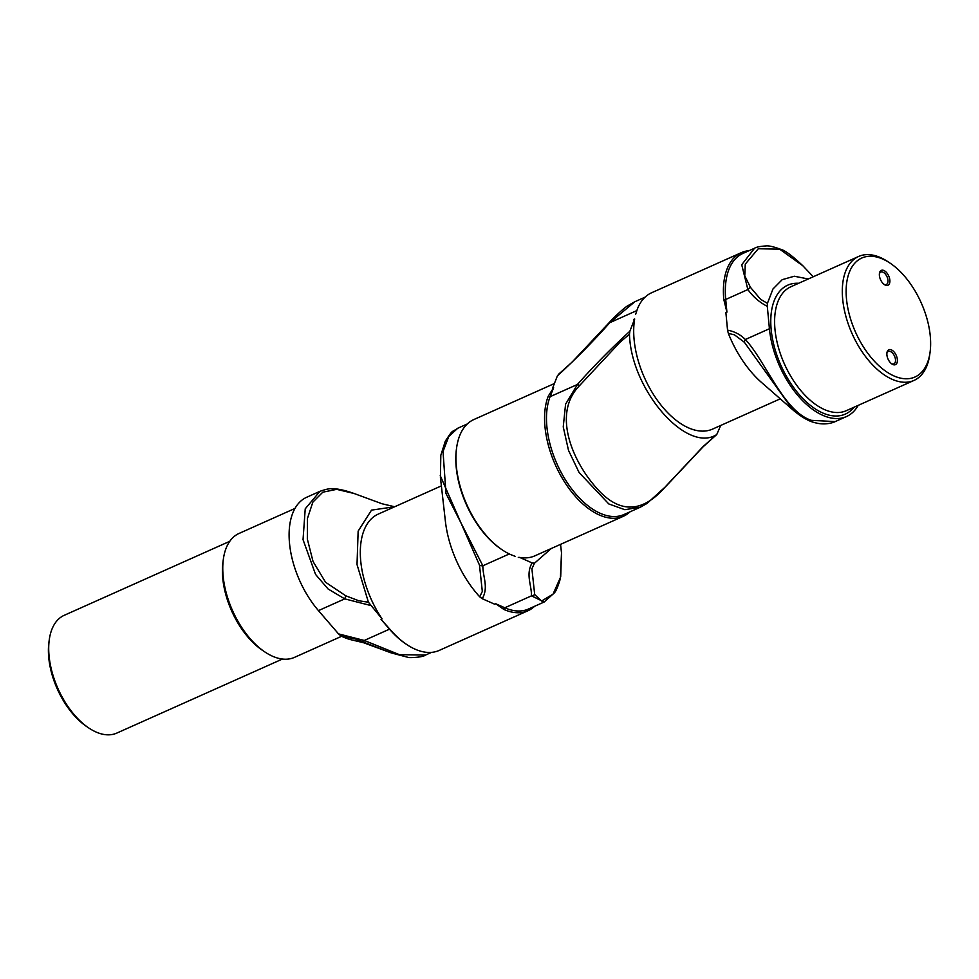 <?xml version="1.0" encoding="UTF-8"?>
<svg xmlns="http://www.w3.org/2000/svg" width="979" height="979" viewBox="0 0 979 979"><rect width="100%" height="100%" fill="white"/><g stroke="black" fill="none" stroke-linecap="round" stroke-linejoin="round"><path stroke-width="1.47" d="M891.441 349.907A8.15 4.491 -114.1 0 1 897.364 359.526A8.15 4.491 -114.1 0 1 892.824 364.506A8.15 4.491 -114.1 0 1 891.906 363.992A8.15 4.491 -114.1 0 1 886.925 352.844A8.15 4.491 -114.1 0 1 891.441 349.907M891.392 363.613A6.792 3.745 65.9 0 0 891.673 363.747A6.792 3.745 65.9 0 0 893.864 363.87A6.792 3.745 65.9 0 0 895.149 357.873A6.792 3.745 65.9 0 0 890.523 351.583A6.792 3.745 65.9 0 0 888.332 351.473A6.792 3.745 65.9 0 0 886.864 353.492M883.939 270.522A8.15 4.491 -114.1 0 1 889.862 280.153A8.15 4.491 -114.1 0 1 885.322 285.122A8.15 4.491 -114.1 0 1 884.404 284.62A8.15 4.491 -114.1 0 1 879.423 273.471A8.15 4.491 -114.1 0 1 883.939 270.522M883.89 284.228A6.792 3.745 65.9 0 0 884.172 284.375A6.792 3.745 65.9 0 0 886.362 284.485A6.792 3.745 65.9 0 0 887.635 278.501A6.792 3.745 65.9 0 0 883.021 272.211A6.792 3.745 65.9 0 0 880.831 272.089A6.792 3.745 65.9 0 0 879.362 274.108M858.607 256.474L790.922 286.737A67.881 37.471 65.9 0 0 778.183 346.603A67.881 37.471 65.9 0 0 824.367 409.528A67.881 37.471 65.9 0 0 846.321 410.678L914.019 380.415A67.881 37.471 -114.1 0 1 892.065 379.265A67.881 37.471 -114.1 0 1 845.88 316.339A67.881 37.471 -114.1 0 1 858.607 256.474A67.881 37.471 -114.1 0 1 880.562 257.612A67.881 37.471 -114.1 0 1 888.186 261.87L890.18 263.204A65.165 35.966 65.9 0 0 882.862 259.129A65.165 35.966 65.9 0 0 846.492 298.95A65.165 35.966 65.9 0 0 893.9 375.912A65.165 35.966 65.9 0 0 930.05 352.391A65.165 35.966 65.9 0 0 890.18 263.204M854.031 407.227A70.598 38.964 -114.1 0 1 822.531 412.893A70.598 38.964 -114.1 0 1 772.394 338.257A70.598 38.964 -114.1 0 1 798.619 283.286M264.905 651.977L262.421 650.301A64.492 35.587 -114.1 0 1 222.967 562.044L223.371 559.07A67.881 37.471 65.9 0 0 264.905 651.977A67.881 37.471 65.9 0 0 272.529 656.224A67.881 37.471 65.9 0 0 294.483 657.374L341.659 636.277M294.985 508.444L239.072 533.433A67.881 37.471 65.9 0 0 223.371 559.07M750.465 287.349A5.433 3.622 139 0 0 747.87 289.564L741.727 264.734L754.576 248.213C756.29 247.087 760.132 246.329 766.08 245.925C768.711 245.57 773.508 246.671 780.471 249.229C784.828 250.232 792.305 255.764 802.902 265.823L779.639 249.168L758.26 248.752L745.276 264.122L744.762 275.821L750.465 287.349L760.585 299.293L767.426 303.355L767.303 306.329C759.631 302.462 753.157 296.87 747.87 289.564L725.72 299.464L726.92 312.154L723.811 299.537A74.673 41.216 -114.1 0 1 741.348 252.643L651.635 292.745A74.673 41.216 65.9 0 0 637.378 309.034L635.604 314.418M633.646 319.423L634.673 318.958A74.673 41.216 65.9 0 0 688.433 427.823A74.673 41.216 65.9 0 0 712.59 429.083L780.361 398.783M726.92 312.154L725.892 312.619L727.544 330.156C734.47 331.44 740.405 334.549 745.349 339.505C765.419 360.737 783.689 411.755 811.493 420.358L835.185 421.594L846.468 416.552A73.315 40.457 65.9 0 0 858.204 405.355M741.348 252.643A74.673 41.216 -114.1 0 1 749.045 250.685M767.303 306.329L769.421 328.736A73.315 40.457 65.9 0 0 822.764 415.316A73.315 40.457 65.9 0 0 846.468 416.552M229.784 541.301L64.198 615.326A64.492 35.587 65.9 0 0 49.28 639.691A64.492 35.587 65.9 0 0 88.734 727.948A64.492 35.587 65.9 0 0 95.979 731.986A64.492 35.587 65.9 0 0 116.831 733.075L282.417 659.051M479.477 565.103A5.433 4.883 -6.5 0 0 482.855 565.776L445.983 493.502L443.022 451.539L448.774 436.524L457.768 428.227C451.013 432.975 453.607 428.545 445.323 441.137L440.819 455.259L440.415 477.385L445.396 521.317A81.453 44.961 65.9 0 0 479.71 596.811L482.317 591.451L479.477 565.103L440.232 475.623M341.022 635.958A81.453 44.961 65.9 0 0 351.461 639.85L363.454 642.689L391.27 652.92L355.769 639.103L341.022 635.958L338.514 633.878L364.274 640.45L389.507 629.167L381.015 619.315L390.205 629.57A74.673 41.216 65.9 0 0 415.059 649.163A74.673 41.216 65.9 0 0 439.204 650.423L528.036 610.712A74.673 41.216 -114.1 0 1 503.879 609.452L495.692 603.737L504.797 607.775L531.499 595.844C531.597 584.879 525.527 574.355 532.099 562.925L534.485 563.206L531.903 568.787L534.681 594.522L541.534 601.057L553.037 594.131L560.698 576.851L561.505 552.854L560.38 578.552C558.214 586.017 556.243 590.778 554.444 592.809L544.165 602.012L531.499 595.844A5.433 4.883 173.5 0 0 534.681 594.522M509.3 553.955L482.855 565.776C482.745 576.741 488.827 587.265 482.255 598.707L494.652 604.202L495.692 603.737M441.382 485.878L378.261 514.097A74.673 41.216 65.9 0 0 382.055 618.863L381.015 619.315M554.395 383.535L473.897 419.526A74.673 41.216 65.9 0 0 459.885 485.376A74.673 41.216 65.9 0 0 510.695 554.603L515.04 556.28M630.048 511.809A74.673 41.216 -114.1 0 1 623.464 516.239A74.673 41.216 -114.1 0 1 599.319 514.978A74.673 41.216 -114.1 0 1 548.252 396.189L553.624 387.696L550.1 396.679L577.451 384.453C593.617 366.183 611.104 348.426 629.876 331.208L629.473 334.206L620.001 342.234L579.544 385.604C552.597 413.003 571.822 458.808 593.849 484.923C617.676 514.097 641.747 514.44 666.087 485.976L703.13 446.559L716.249 434.847C686.083 453.326 630.855 389.263 629.473 334.206M636.803 310.6L609.819 322.666A5.433 1.273 -136.8 0 0 609.109 322.715C617.492 313.635 625.801 306.794 627.735 305.766L634.796 301.765L609.819 322.666C593.641 340.937 576.166 358.681 557.381 375.899L552.584 388.149L553.624 387.696M557.381 375.899L558.85 374.137M393.913 506.584L381.92 503.732L354.104 493.502L336.69 489.353L322.813 492.18L312.839 502.178L307.455 518.405L307.333 539.025L313.047 561.493L325.542 582.236L345.82 595.832L358.828 600.763L368.422 602.22L357.017 564.528L358.143 531.132L371.531 510.12L394.659 506.755M368.422 602.22L382.055 618.863M551.25 548.521L534.485 563.206M532.099 562.925L519.69 557.418A74.673 41.216 65.9 0 0 534.84 555.852L623.464 516.239M518.295 557.406L519.69 557.418M534.62 606.282A74.673 41.216 -114.1 0 1 528.036 610.712M482.255 598.707L479.71 596.811M338.514 633.878L318.456 610.615A73.315 40.457 -114.1 0 1 306.721 497.246L319.925 491.336L305.228 508.835L303.037 539.637L315.544 574.404L328.1 589.003L344.73 598.867L345.82 595.832M370.49 605.45L344.73 598.867L318.456 610.615M363.747 642.04L364.274 640.45L399.359 654.645L425.449 655.086L431.506 652.381M88.734 727.948L86.739 726.602A61.775 34.094 -114.1 0 1 48.95 642.065L49.28 639.691M666.087 485.976A5.433 1.273 -136.8 0 1 665.989 486.269L703.044 446.852L716.763 434.505L720.703 425.449M634.673 318.958L629.876 331.208M548.252 396.189A1.358 0.991 21.4 0 0 550.1 396.679A73.315 40.457 65.9 0 0 565.581 480.089A73.315 40.457 65.9 0 0 623.941 514.538L640.303 507.22L624.835 509.692L608.791 503.94L579.066 472.478L568.505 450.377L563.243 426.893L565.581 404.192L577.451 384.453A5.433 1.273 43.2 0 1 579.544 385.604M930.05 352.391L929.72 354.777A67.881 37.471 -114.1 0 1 914.019 380.415M767.426 303.355L772.982 288.964L782.197 279.664L794.299 276.237L808.275 278.978M728.339 333.386A81.453 44.961 -114.1 0 0 763.13 383.841L792.806 409.822L744.383 342.271L734.409 334.806L728.339 333.386L727.544 330.156M769.421 328.736L745.349 339.505A5.433 3.757 128.5 0 0 744.383 342.271M503.879 609.452A1.358 0.967 -66.1 0 1 504.797 607.775A73.315 40.457 65.9 0 0 528.513 609.011L544.165 602.012M501.811 549.586A73.315 40.457 -114.1 0 1 456.544 448.321M406.175 644.145A73.315 40.457 -114.1 0 1 389.507 629.167L389.789 629.069M754.576 248.213L742.939 253.426A73.315 40.457 65.9 0 0 725.72 299.464L723.811 299.537M560.551 544.361L561.505 552.866M457.768 428.227L467.301 423.956M634.796 301.765L645.051 297.175M802.902 265.823L813.231 276.751M391.27 652.92L407.937 657.313C407.35 657.998 422.757 657.57 425.449 655.086M354.104 493.502C344.547 490.124 337.204 488.558 332.065 488.802C329.935 488.386 325.885 489.231 319.925 491.336M558.336 374.48L572.066 362.132L609.109 322.715M792.819 409.834C801.813 417.433 809.657 421.814 816.327 423.001C826.79 425.645 835.552 421.594 835.185 421.594M665.989 486.269L647.07 503.414L640.303 507.22"/></g></svg>
